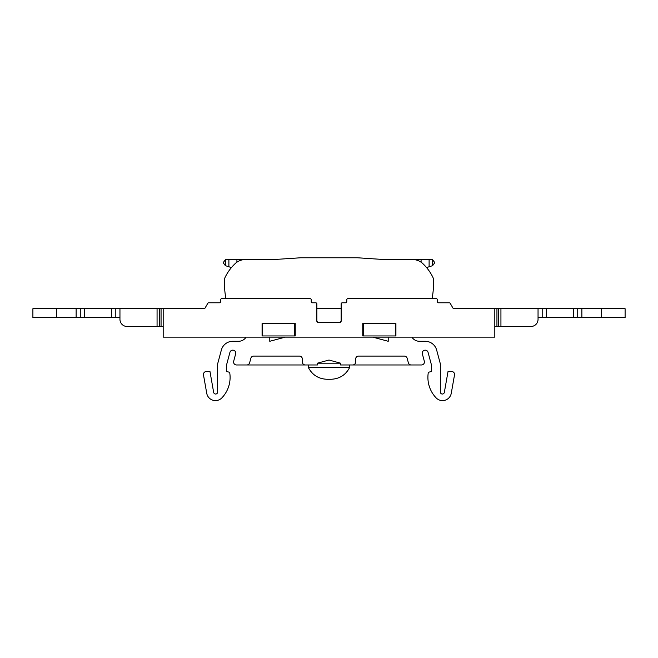 <?xml version="1.0" encoding="UTF-8"?>
<svg xmlns="http://www.w3.org/2000/svg" width="658" height="658" viewBox="0 0 658 658"><rect width="100%" height="100%" fill="white"/><g stroke="black" fill="none" stroke-linecap="round" stroke-linejoin="round"><path stroke-width="0.99" d="M351.207 364.968L352.688 364.968A2.961 2.961 0 0 0 355.649 362.007L355.649 359.046A2.961 2.961 0 0 1 358.61 356.085L404.292 356.085A2.961 2.961 0 0 1 407.154 358.273L408.363 362.772A2.961 2.961 0 0 0 411.217 364.968L421.457 364.968A2.961 2.961 0 0 0 424.32 361.234L422.354 353.889A2.961 2.961 0 0 1 424.821 350.188A2.961 2.961 0 0 1 428.07 352.351L431.451 364.968L431.451 371.482L428.342 372.313A29.61 29.61 0 0 0 436.106 397.86A8.883 8.883 0 0 0 451.273 393.262L454.505 374.953A2.961 2.961 0 0 0 451.585 371.482L448.032 371.482L444.347 392.374A2.023 2.023 0 0 1 440.334 392.02A2.023 2.023 0 0 0 444.347 392.374M440.334 392.02L440.334 363.792L436.649 350.056A11.844 11.844 0 0 0 425.208 341.28L419.426 341.28A8.883 8.883 0 0 1 411.908 337.135A8.883 8.883 0 0 0 419.426 341.28M246.092 337.135A8.883 8.883 0 0 1 238.574 341.28L232.792 341.28A11.844 11.844 0 0 0 221.351 350.056L217.666 363.792L217.666 392.02A2.023 2.023 0 0 1 213.653 392.374A2.023 2.023 0 0 0 217.666 392.02M213.653 392.374L209.968 371.482L206.415 371.482A2.961 2.961 0 0 0 203.495 374.953L206.727 393.262A8.883 8.883 0 0 0 221.894 397.86A29.61 29.61 0 0 0 229.658 372.313L226.549 371.482L226.549 364.968L229.93 352.351A2.961 2.961 0 0 1 235.753 353.124A2.961 2.961 0 0 0 229.93 352.351L226.549 364.968L226.549 371.482M233.68 361.234L235.646 353.889A2.961 2.961 0 0 0 235.753 353.124A2.961 2.961 0 0 1 235.646 353.889L233.68 361.234A2.961 2.961 0 0 0 236.543 364.968L246.783 364.968A2.961 2.961 0 0 0 249.637 362.772L250.846 358.273A2.961 2.961 0 0 1 253.708 356.085L299.39 356.085A2.961 2.961 0 0 1 302.351 359.046L302.351 362.007A2.961 2.961 0 0 0 305.312 364.968L317.419 364.968L317.419 363.191L329 360.033L340.581 363.191L340.581 364.968L421.457 364.968M225.513 276.508L225.398 276.73A47.376 47.376 0 0 0 225.159 277.215A5.922 5.922 0 0 0 224.559 279.551A82.373 82.373 0 0 0 224.477 283.244A82.373 82.373 0 0 1 224.501 281.081A82.373 82.373 0 0 0 224.477 283.244A82.373 82.373 0 0 1 224.501 281.081A82.373 82.373 0 0 0 225.933 298.642L221.812 298.642A1.184 1.184 0 0 0 220.627 299.826L220.627 301.603A1.184 1.184 0 0 1 219.443 302.787L208.783 302.787A1.184 1.184 0 0 0 207.755 303.379L205.025 308.117A1.184 1.184 0 0 1 203.996 308.709L163.184 308.709L163.184 337.135L494.816 337.135L494.816 308.709L454.004 308.709A1.184 1.184 0 0 1 452.975 308.117A1.184 1.184 0 0 0 454.004 308.709A1.184 1.184 0 0 1 452.975 308.117A1.184 1.184 0 0 0 454.004 308.709A1.184 1.184 0 0 1 452.975 308.117L450.245 303.379A1.184 1.184 0 0 0 449.217 302.787L438.557 302.787A1.184 1.184 0 0 1 437.373 301.603A1.184 1.184 0 0 0 438.557 302.787A1.184 1.184 0 0 1 437.373 301.603A1.184 1.184 0 0 0 438.557 302.787A1.184 1.184 0 0 1 437.373 301.603L437.373 299.826A1.184 1.184 0 0 0 436.188 298.642L432.067 298.642A82.373 82.373 0 0 0 433.441 279.551A5.922 5.922 0 0 0 432.841 277.215A47.376 47.376 0 0 0 422.806 263.587A14.805 14.805 0 0 0 412.648 259.556L384.371 259.556L357.426 257.78L300.574 257.78L273.629 259.556L226.253 259.556L225.423 259.671L223.292 262.517L225.423 259.671L226.253 259.556L225.423 259.671L223.292 262.517L225.423 259.671L223.292 262.517L225.423 259.671L226.253 259.556L225.423 259.671L223.292 262.517L225.423 259.671L223.292 262.517L225.423 259.671L225.423 265.692L228.894 266.761L228.894 259.556M500.935 308.709L500.935 326.475L530.94 326.475A7.106 7.106 0 0 0 538.047 319.369L538.047 317.592L542.192 317.592L542.192 308.709L494.816 308.709M542.192 317.592L625.1 317.592L625.1 308.709L542.192 308.709M80.276 317.592L119.953 317.592L119.953 319.369A7.106 7.106 0 0 0 127.06 326.475L157.065 326.475L157.065 308.709L32.9 308.709L32.9 317.592L80.276 317.592L80.276 308.709M450.245 303.379L452.975 308.117A1.184 1.184 0 0 0 454.004 308.709M163.184 308.709L157.065 308.709M437.373 299.826L437.373 301.603A1.184 1.184 0 0 0 438.557 302.787M436.188 298.642L347.95 298.642A1.184 1.184 0 0 0 346.766 299.826L346.766 301.603A1.184 1.184 0 0 1 345.582 302.787L342.325 302.787A1.184 1.184 0 0 0 341.14 303.971L341.14 321.145L339.956 322.33A1.184 1.184 0 0 0 341.14 321.145L339.956 322.33L341.14 321.145L339.956 322.33L318.044 322.33L316.86 321.145L316.86 303.971A1.184 1.184 0 0 0 315.675 302.787L312.418 302.787A1.184 1.184 0 0 1 311.234 301.603L311.234 299.826A1.184 1.184 0 0 0 310.05 298.642L221.812 298.642M208.783 302.787L219.443 302.787A1.184 1.184 0 0 0 220.627 301.603A1.184 1.184 0 0 1 219.443 302.787A1.184 1.184 0 0 0 220.627 301.603A1.184 1.184 0 0 1 219.443 302.787L208.783 302.787L219.443 302.787A1.184 1.184 0 0 0 220.627 301.603M203.996 308.709A1.184 1.184 0 0 0 205.025 308.117M316.86 321.145L318.044 322.33L316.86 321.145A1.184 1.184 0 0 0 318.044 322.33L316.86 321.145M294.652 323.514L262.081 323.514L262.081 335.95L295.245 335.95L295.245 323.514L294.652 323.514L294.652 335.95M395.326 323.514L362.755 323.514L362.755 335.95L395.919 335.95L395.919 323.514L395.326 323.514L395.326 335.95M115.808 317.592L115.808 308.709M119.953 308.709L119.953 319.369M494.816 326.475L530.94 326.475M538.047 319.369L538.047 308.709M577.724 317.592L577.724 308.709M163.184 326.475L157.065 326.475M431.451 364.968L431.451 371.482M451.273 393.262L454.505 374.953M440.334 363.792L436.649 350.056M372.749 337.135L388.22 341.28L388.22 337.135M269.78 337.135L269.78 341.28L285.251 337.135M238.574 341.28L232.792 341.28M209.968 371.482L206.415 371.482M203.495 374.953L206.727 393.262A8.883 8.883 0 0 0 221.894 397.86M236.543 364.968L305.312 364.968M349.727 364.968L349.727 367.337L308.273 367.337C312.205 374.937 318.447 378.918 327.01 379.271L329 379.271L327.01 379.271C318.447 378.918 312.205 374.937 308.273 367.337L308.273 364.968M340.581 363.191L317.419 363.191M224.559 279.551A82.373 82.373 0 0 0 224.51 280.876A82.373 82.373 0 0 1 224.559 279.551A82.373 82.373 0 0 0 224.51 280.876A82.373 82.373 0 0 1 224.559 279.551A5.922 5.922 0 0 1 225.159 277.215A5.922 5.922 0 0 0 224.559 279.551A5.922 5.922 0 0 1 225.159 277.215A5.922 5.922 0 0 0 224.559 279.551M433.515 284.429A82.373 82.373 0 0 0 433.523 283.244A82.373 82.373 0 0 1 433.515 284.429A82.373 82.373 0 0 0 433.523 283.244A82.373 82.373 0 0 1 433.515 284.429M225.414 265.684L223.292 262.846L225.414 265.684M421.087 262.197L421.087 259.556L429.106 259.556L429.106 266.761L432.577 265.692L434.708 262.846L432.586 265.684M429.106 259.556L432.577 259.671L434.708 262.517L432.577 259.671L434.708 262.517L432.577 259.671L434.708 262.517L432.577 259.671L434.708 262.517L432.577 259.671L434.708 262.517L432.577 259.671L431.747 259.556L432.577 259.671L431.747 259.556L432.577 259.671L432.577 265.692M421.087 259.556L387.332 259.556M316.86 308.709L341.14 308.709M224.477 283.244A82.373 82.373 0 0 0 224.485 284.429A82.373 82.373 0 0 1 224.477 283.244A82.373 82.373 0 0 0 224.485 284.429A82.373 82.373 0 0 1 224.477 283.244M433.441 279.551A5.922 5.922 0 0 0 432.841 277.215A5.922 5.922 0 0 1 433.441 279.551A5.922 5.922 0 0 0 432.841 277.215A5.922 5.922 0 0 1 433.441 279.551M225.398 276.73A47.376 47.376 0 0 0 225.159 277.215A47.376 47.376 0 0 1 225.398 276.73M230.259 269.032A47.376 47.376 0 0 1 231.402 267.609A142.128 142.128 0 0 0 228.968 266.786M225.159 277.215A47.376 47.376 0 0 1 235.194 263.587A14.805 14.805 0 0 1 245.352 259.556L270.668 259.556M429.032 266.786A142.128 142.128 0 0 0 426.598 267.609M262.674 323.514L262.674 335.95M363.348 323.514L363.348 335.95M56.588 317.592L56.588 308.709M76.131 317.592L76.131 308.709M84.421 317.592L84.421 308.709M111.663 317.592L111.663 308.709M546.337 317.592L546.337 308.709M573.579 317.592L573.579 308.709M581.869 317.592L581.869 308.709M601.412 317.592L601.412 308.709M161.062 326.475L161.062 308.709M159.384 326.475L159.384 308.709M498.616 326.475L498.616 308.709M496.938 326.475L496.938 308.709M236.913 262.197L236.913 259.556M349.727 367.337C345.795 374.937 339.553 378.918 330.99 379.271L329 379.271L330.99 379.271C339.553 378.918 345.795 374.937 349.727 367.337"/></g></svg>
